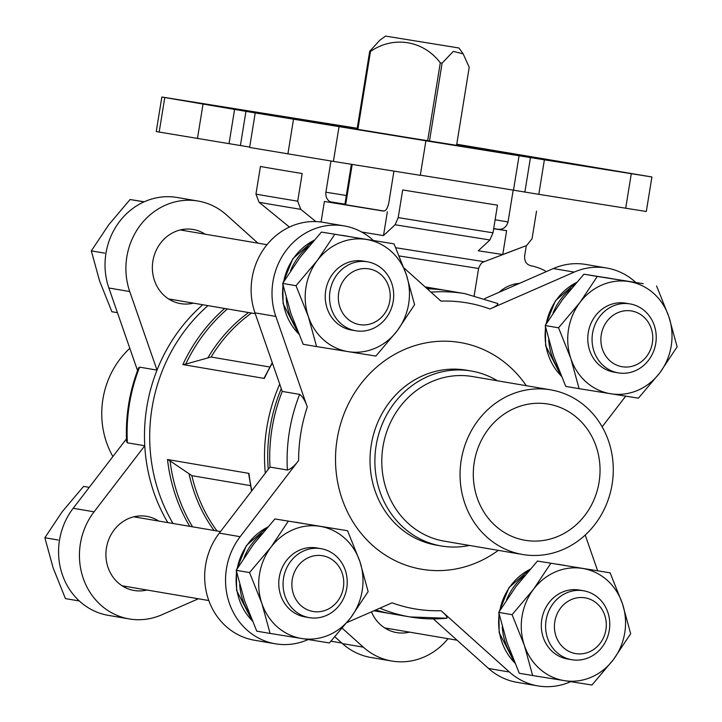 <?xml version="1.0" encoding="UTF-8"?>
<svg xmlns="http://www.w3.org/2000/svg" width="722" height="722" viewBox="0 0 722 722"><rect width="100%" height="100%" fill="white"/><g stroke="black" fill="none" stroke-linecap="round" stroke-linejoin="round"><path stroke-width="1.08" d="M558.548 327.806L570.849 358.581L579.107 388.671L565.759 386.396L553.458 355.621L545.2 325.541L562.546 299.513L583.927 274.189L643.221 283.692L597.284 276.454L579.937 302.473L558.548 327.806L545.2 325.541M550.823 563.322L533.477 589.342L512.088 614.675L524.389 645.45L532.646 675.539L519.289 673.265L506.997 642.49L498.731 612.4L516.086 586.381L537.466 561.048L610.117 572.835L537.466 561.048M288.277 521.221L270.93 547.24L249.55 572.573L261.842 603.348L270.109 633.438L256.752 631.163L244.451 600.388L236.193 570.299L253.539 544.28L274.929 518.947L347.571 530.733L274.929 518.947M334.746 234.352L317.4 260.371L296.011 285.704L308.312 316.48L316.57 346.569L303.213 344.295L290.912 313.519L282.654 283.43L300 257.411L321.389 232.078L394.031 243.865L321.389 232.078M333.402 161.403L249.622 147.45L255.218 112.93L425.899 140.808L420.303 175.338L333.402 161.403L338.997 126.873M651.903 176.971L646.307 211.501L538.802 194.335L544.388 159.815L651.903 176.971L456.755 144.229M248.774 146.927L159.183 132.063L164.769 97.533L203.035 104.049L197.44 138.57M357.228 128.263L161.845 97.01L156.25 131.539L159.183 132.063M538.802 194.335L495.139 187.169M167.838 522.611A163.957 150.014 -80.3 0 1 144.761 445.763L127.37 442.803A163.957 150.014 -80.3 0 1 139.617 367.155L138.588 367.895C129.346 391.676 125.357 416.296 126.603 441.765L127.37 442.803M198.415 598.773L161.719 614.828A66.46 60.801 99.7 0 1 129.256 618.934A66.46 60.801 99.7 0 1 94.068 511.826L144.761 445.763A163.957 150.014 -80.3 0 1 146.783 407.28A163.957 150.014 -80.3 0 1 157.017 370.115L139.617 367.155M269.992 467.08L219.298 533.134L240.173 536.69L298.61 460.537C294.648 465.852 290.903 469.02 287.383 470.04L269.992 467.08A163.957 150.014 -80.3 0 1 282.248 391.423L299.639 394.383C302.653 396.504 305.198 400.701 307.283 406.982L275.849 316.416A66.46 60.801 99.7 0 1 286.291 250.272A66.46 60.801 99.7 0 1 344.123 225.896A66.46 60.801 99.7 0 1 372.597 239.776L373.292 240.399M433.326 618.907L488.55 668.473L509.425 672.02L441.088 610.686C445.934 614.963 447.793 617.481 446.665 618.222A163.957 150.014 -80.3 0 1 410.024 616.94A163.957 150.014 -80.3 0 1 379.862 608.168M446.981 618.24L410.024 616.94L392.633 613.98A163.957 150.014 -80.3 0 1 375.711 609.982M536.527 211.122L532.051 238.765L526.573 245.561L502.756 254.523L506.618 230.679L493.658 228.748M526.293 245.67L524.623 255.967C524.334 261.698 526.771 265.037 531.961 265.967A8.745 8.005 99.7 0 0 532.276 266.039A55.964 51.208 99.7 0 1 546.346 271.607M497.476 205.165L493 232.809L489.913 239.966A135.537 0.478 -170.8 0 1 395.115 224.759L398.201 217.602L402.686 189.958A139.906 0.496 -170.8 0 0 497.476 205.165M302.184 173.542L297.708 201.185L300.767 209.344A135.537 0.478 -170.8 0 1 259.027 202.241L255.958 194.083L260.434 166.439A139.906 0.496 -170.8 0 0 302.184 173.542M384.104 211.059L331.488 202.395M330.757 202.079L344.917 204.29M513.198 190.066L508.017 222.051C506.33 227.421 502.864 229.813 497.611 229.235L506.618 230.679M321.073 222.024L324.404 201.456L333.374 202.9M324.404 201.456L383.391 211.068C385.728 211.203 387.515 208.55 388.761 203.117L393.941 171.105M495.436 187.215L420.33 175.166M330.956 161.006L325.803 192.828C325.703 198.46 328.248 201.817 333.411 202.909L333.338 202.891M456.683 144.698L510.517 153.93L406.811 137.388L303.177 120.348L357.173 128.579M497.909 229.28L493.704 228.459M357.2 128.453L319.196 122.253L357.209 128.354M229.316 108.074L285.786 117.181L229.316 108.074M363.346 130.583L317.481 123.128L363.346 130.583M584.432 165.907L527.962 156.809L584.405 166.06M456.692 144.617L496.258 150.862L456.728 144.391M544.388 159.815L425.899 140.808M161.845 97.01L164.769 97.533M255.218 112.93L203.035 104.049M489.913 239.966L478.298 250.787L502.756 254.523M395.115 224.759L383.499 235.589L387.362 211.745M361.713 232.042L383.499 235.589M315.884 221.591L300.767 209.344M259.027 202.241L289.441 227.06M269.766 367.011L211.095 357.029L185.734 364.096A162.676 148.84 -80.3 0 1 227.439 308.935M192.539 526.807A162.676 148.84 -80.3 0 1 170.058 460.907L167.504 459.526L248.955 473.388L249.045 474.345M264.73 377.534L264.333 378.436L182.883 364.574L185.734 364.096M170.058 460.907L191.881 475.663L250.453 485.626M173.054 523.495A163.957 150.014 -80.3 0 1 151.999 408.174A163.957 150.014 -80.3 0 1 207.99 305.623M265.308 473.181A163.957 150.014 -80.3 0 1 266.797 427.704A163.957 150.014 -80.3 0 1 279.712 384.131M426.395 288.06A163.957 150.014 -80.3 0 1 442.424 289.829A163.957 150.014 -80.3 0 1 445.032 290.298M390.024 613.51A163.957 150.014 -80.3 0 1 387.416 613.095A163.957 150.014 -80.3 0 1 374.871 610.352M635.82 282.501A66.46 60.801 99.7 0 0 606.661 268.006A66.46 60.801 99.7 0 0 574.198 272.104L489.949 308.971A155.212 142.008 -80.3 0 0 440.934 301.11L403.968 267.934M240.173 536.69A66.46 60.801 99.7 0 0 275.362 643.798A66.46 60.801 99.7 0 0 307.825 639.692L308.141 639.557M346.948 622.572L392.073 602.825A155.212 142.008 -80.3 0 0 441.088 610.686M509.425 672.02A66.46 60.801 99.7 0 0 537.899 685.9A66.46 60.801 99.7 0 0 570.687 681.658M597.608 570.705L585.226 535.047M602.148 426.837L625.703 396.152M489.949 308.971C495.906 306.426 498.469 304.603 497.638 303.493L497.927 303.583M427.207 288.791A163.957 150.014 -80.3 0 1 447.64 290.713L465.04 293.673A163.957 150.014 -80.3 0 0 430.962 292.166M268.223 469.381A160.437 146.801 -80.3 0 1 269.974 428.218A160.437 146.801 -80.3 0 1 281.282 388.653M257.971 243.17L226.491 214.912A66.46 60.801 99.7 0 0 198.018 201.032A66.46 60.801 99.7 0 0 140.185 225.408A66.46 60.801 99.7 0 0 129.743 291.553L157.017 370.115A163.957 150.014 -80.3 0 1 202.774 304.738M334.918 636.858L342.445 643.609A66.46 60.801 99.7 0 0 370.928 657.489L391.793 661.036A66.46 60.801 99.7 0 0 448.046 638.681M126.476 438.841L73.193 508.279A66.46 60.801 99.7 0 0 108.381 615.379L129.256 618.934M198.018 201.032L177.143 197.485A66.46 60.801 99.7 0 0 119.31 221.862A66.46 60.801 99.7 0 0 108.869 287.997L137.541 370.585M518.631 283.737A37.598 34.403 99.7 0 0 518.116 283.484M519.506 283.358A37.598 34.403 99.7 0 0 499.055 292.302M531.112 265.867L531.961 265.967M456.566 145.402L469.219 67.29L463.154 53.834L453.299 51.397L442.099 63.148L440.285 62.859C423.868 40.757 393.77 35.315 370.485 51.461L369.691 51.325L357.065 129.283M351.388 164.282L344.854 204.633M369.691 51.325L379.844 40.224L385.566 36.1L458.939 47.986L385.566 36.1M370.485 51.461L357.859 129.418M352.192 164.417L345.657 204.759M440.285 62.859L427.668 140.754M442.099 63.148L429.482 141.052M488.55 668.473A66.46 60.801 99.7 0 0 517.033 682.344L537.899 685.9M219.298 533.134A66.46 60.801 99.7 0 0 254.487 640.243L275.362 643.798M344.123 225.896L323.248 222.349A66.46 60.801 99.7 0 0 265.416 246.725A66.46 60.801 99.7 0 0 254.974 312.861L282.248 391.423M606.661 268.006L585.786 264.451A66.46 60.801 99.7 0 0 553.323 268.557L484.787 298.547M205.174 234.19A37.598 34.403 99.7 0 0 193.171 229.479A37.598 34.403 99.7 0 0 152.947 260.777A37.598 34.403 99.7 0 0 180.554 303.619A37.598 34.403 99.7 0 0 193.442 303.15M342.3 628.293L363.319 647.156A66.46 60.801 99.7 0 0 391.793 661.036M371.46 611.841A37.598 34.403 99.7 0 0 396.64 632.589A37.598 34.403 99.7 0 0 409.518 632.12M158.714 521.058A37.598 34.403 99.7 0 0 146.71 516.347A37.598 34.403 99.7 0 0 106.486 547.646A37.598 34.403 99.7 0 0 134.093 590.488A37.598 34.403 99.7 0 0 146.981 590.018M112.894 456.548A83.508 76.406 -80.3 0 1 102.921 399.104A83.508 76.406 -80.3 0 1 129.816 348.338M461.232 460.076A83.508 76.406 -80.3 0 1 550.687 389.853A83.508 76.406 -80.3 0 1 611.994 484.994A83.508 76.406 -80.3 0 1 522.665 554.505A83.508 76.406 -80.3 0 1 461.232 460.076M474.264 462.17A69.077 63.202 -80.3 0 1 548.26 404.076A69.077 63.202 -80.3 0 1 598.98 482.783A69.077 63.202 -80.3 0 1 525.084 540.282A69.077 63.202 -80.3 0 1 474.264 462.17M522.665 554.505L444.391 541.184A83.508 76.406 -80.3 0 1 382.958 446.765A83.508 76.406 -80.3 0 1 472.414 376.532L550.687 389.853M469.426 545.444A88.752 81.207 -80.3 0 1 441.431 546.003A88.752 81.207 -80.3 0 1 376.135 445.645A88.752 81.207 -80.3 0 1 471.204 371.009A88.752 81.207 -80.3 0 1 497.44 380.792M137.848 517.503A37.598 34.403 99.7 0 0 135.971 516.374M123.967 586.914A37.598 34.403 99.7 0 0 126.106 586.463M386.505 629.015A37.598 34.403 99.7 0 0 388.653 628.573M184.309 230.634A37.598 34.403 99.7 0 0 182.431 229.506M170.428 300.045A37.598 34.403 99.7 0 0 172.567 299.594M144.238 201.781L130.059 199.525L108.67 224.858L91.324 250.877L104.681 253.142M91.324 250.877L99.582 280.957L111.883 311.733L117.433 312.68M130.059 199.525L143.416 201.79M89.248 487.35L83.599 486.393L62.209 511.717L44.863 537.746L58.22 540.011M44.863 537.746L53.121 567.826L65.422 598.601L78.779 600.875M330.983 641.217L341.316 642.977M296.011 285.704L282.654 283.43M316.57 346.569L375.864 356.072L397.244 330.739L414.59 304.72L406.333 274.64L394.031 243.865M249.55 572.573L236.193 570.299M270.109 633.438L329.394 642.941L350.784 617.608L368.13 591.589L359.872 561.499L347.571 530.733M512.088 614.675L498.731 612.4M532.646 675.539L591.941 685.043L613.33 659.709L630.676 633.69L622.418 603.61L610.117 572.835M597.284 276.454L583.927 274.189M579.107 388.671L638.401 398.174L659.791 372.85L677.137 346.831L668.879 316.741L656.578 285.966M389.817 300.839A28.266 25.866 99.7 0 0 355.423 270.524A28.266 25.866 99.7 0 0 347.598 318.862A28.266 25.866 99.7 0 0 389.817 300.839M393.21 301.354A34.981 32.003 99.7 0 0 367.48 261.806A34.981 32.003 99.7 0 0 330.062 290.921A34.981 32.003 99.7 0 0 355.747 330.766A34.981 32.003 99.7 0 0 393.21 301.354M355.747 330.766L351.452 330.035A34.981 32.003 -80.3 0 1 325.721 290.488A34.981 32.003 -80.3 0 1 363.193 261.075L367.48 261.806M397.244 330.739A56.839 52.002 99.7 0 0 406.333 274.64A56.839 52.002 99.7 0 0 366.406 239.451A56.839 52.002 99.7 0 0 317.4 260.371A56.839 52.002 99.7 0 0 308.312 316.48A56.839 52.002 99.7 0 0 348.239 351.659A56.839 52.002 99.7 0 0 397.244 330.739M343.356 587.708A28.266 25.866 99.7 0 0 308.962 557.393A28.266 25.866 99.7 0 0 301.128 605.731A28.266 25.866 99.7 0 0 343.356 587.708M346.75 588.222A34.981 32.003 99.7 0 0 321.019 548.675A34.981 32.003 99.7 0 0 283.602 577.79A34.981 32.003 99.7 0 0 309.278 617.635A34.981 32.003 99.7 0 0 346.75 588.222M309.278 617.635L304.991 616.904A34.981 32.003 -80.3 0 1 279.261 577.356A34.981 32.003 -80.3 0 1 316.723 547.944L321.019 548.675M350.784 617.608A56.839 52.002 99.7 0 0 359.872 561.499A56.839 52.002 99.7 0 0 319.945 526.32A56.839 52.002 99.7 0 0 270.93 547.24A56.839 52.002 99.7 0 0 261.842 603.348A56.839 52.002 99.7 0 0 301.769 638.528A56.839 52.002 99.7 0 0 350.784 617.608M605.902 629.81A28.266 25.866 99.7 0 0 571.499 599.495A28.266 25.866 99.7 0 0 563.674 647.833A28.266 25.866 99.7 0 0 605.902 629.81M609.287 630.324A34.981 32.003 99.7 0 0 583.557 590.777A34.981 32.003 99.7 0 0 546.139 619.891A34.981 32.003 99.7 0 0 571.824 659.737A34.981 32.003 99.7 0 0 609.287 630.324M571.824 659.737L567.537 659.015A34.981 32.003 -80.3 0 1 541.798 619.458A34.981 32.003 -80.3 0 1 579.27 590.045L583.557 590.777M613.33 659.709A56.839 52.002 99.7 0 0 622.418 603.61A56.839 52.002 99.7 0 0 582.492 568.422A56.839 52.002 99.7 0 0 533.477 589.342A56.839 52.002 99.7 0 0 524.389 645.45A56.839 52.002 99.7 0 0 564.315 680.638A56.839 52.002 99.7 0 0 613.33 659.709M652.363 342.941A28.266 25.866 99.7 0 0 617.969 312.626A28.266 25.866 99.7 0 0 610.135 360.964A28.266 25.866 99.7 0 0 652.363 342.941M655.747 343.455A34.981 32.003 99.7 0 0 630.017 303.908A34.981 32.003 99.7 0 0 592.6 333.022A34.981 32.003 99.7 0 0 618.285 372.877A34.981 32.003 99.7 0 0 655.747 343.455M618.285 372.877L613.998 372.146A34.981 32.003 -80.3 0 1 588.268 332.589A34.981 32.003 -80.3 0 1 625.73 303.177L630.017 303.908M659.791 372.85A56.839 52.002 99.7 0 0 668.879 316.741A56.839 52.002 99.7 0 0 628.952 281.553A56.839 52.002 99.7 0 0 579.937 302.473A56.839 52.002 99.7 0 0 570.849 358.581A56.839 52.002 99.7 0 0 610.776 393.77A56.839 52.002 99.7 0 0 659.791 372.85M287.888 153.966L293.484 119.437M625.694 208.279L631.29 173.749M298.61 460.537A155.212 142.008 -80.3 0 1 307.283 406.982M287.383 470.04A163.957 150.014 -80.3 0 1 299.639 394.383M493 232.809A139.906 0.496 -170.8 0 1 398.201 217.602M297.708 201.185A139.906 0.496 -170.8 0 1 255.958 194.083M330.207 201.79L344.935 204.136M495.121 219.741L508.026 221.997M325.902 192.214L346.343 195.472M518.712 248.567L484.11 261.707L395.764 247.736M484.11 261.707C483.866 262.321 481.619 260.859 478.587 268.485L399.284 255.967M208.008 357.616A149.932 137.18 -80.3 0 1 248.576 312.536M211.095 357.029A148.651 136.016 -80.3 0 1 251.5 313.032M189.724 526.329A163.957 150.014 -80.3 0 1 167.504 459.526M182.883 364.574A163.957 150.014 -80.3 0 1 224.659 308.465M214.046 530.471A149.932 137.18 -80.3 0 1 189.137 474.119M217.015 530.977A148.651 136.016 -80.3 0 1 191.881 475.663M251.825 490.752A163.957 150.014 -80.3 0 1 248.955 473.388M264.333 378.436A163.957 150.014 -80.3 0 1 272.402 363.076M425.077 286.878A163.957 150.014 -80.3 0 1 425.754 286.995L425.077 286.878M498.297 550.354A114.988 105.204 -80.3 0 1 382.669 553.314A114.988 105.204 -80.3 0 1 337.129 439.238A114.988 105.204 -80.3 0 1 417.28 344.926A114.988 105.204 -80.3 0 1 526.32 385.71M254.974 312.861L275.849 316.416M553.323 268.557L574.198 272.104M129.743 291.553L108.869 287.997M363.319 647.156L342.445 643.609M94.068 511.826L73.193 508.279M441.431 546.003L436.557 545.173A88.752 81.207 -80.3 0 1 371.261 444.815A88.752 81.207 -80.3 0 1 466.34 370.178L471.204 371.009M229.045 143.642L234.632 109.112M240.426 145.501L246.012 110.971M513.504 190.112L519.1 155.582M524.885 191.971L530.48 157.441M604.115 277.401L606.787 277.78A56.839 52.002 99.7 0 0 604.133 277.41M576.436 282.51A56.839 52.002 99.7 0 0 546.211 323.835M545.624 327.472A56.839 52.002 99.7 0 0 561.174 375.891M606.787 277.78L610.261 278.376A56.839 52.002 99.7 0 0 608.556 278.114M571.201 288.629A56.839 52.002 99.7 0 0 553.061 312.96M548.702 339.945A56.839 52.002 99.7 0 0 558.187 368.545M560.326 564.649A56.839 52.002 99.7 0 0 557.673 564.27L563.801 565.245A56.839 52.002 99.7 0 0 562.095 564.983M529.975 569.378A56.839 52.002 99.7 0 0 499.75 610.704M499.164 614.341A56.839 52.002 99.7 0 0 514.714 662.76M524.741 575.497A56.839 52.002 99.7 0 0 506.6 599.829M502.241 626.813A56.839 52.002 99.7 0 0 511.727 655.414M297.78 522.548A56.839 52.002 99.7 0 0 295.136 522.168L301.264 523.134A56.839 52.002 99.7 0 0 299.549 522.881M267.429 527.268A56.839 52.002 99.7 0 0 237.204 568.602M236.626 572.239A56.839 52.002 99.7 0 0 252.168 620.658M262.194 533.396A56.839 52.002 99.7 0 0 244.054 557.718M239.704 584.712A56.839 52.002 99.7 0 0 249.18 613.303M341.569 235.3L344.241 235.679A56.839 52.002 99.7 0 0 341.596 235.3M313.899 240.408A56.839 52.002 99.7 0 0 283.665 281.733M283.087 285.37A56.839 52.002 99.7 0 0 298.628 333.79M344.241 235.679L347.724 236.265A56.839 52.002 99.7 0 0 346.018 236.013M308.655 246.527A56.839 52.002 99.7 0 0 290.515 270.858M286.165 297.843A56.839 52.002 99.7 0 0 295.641 326.434M384.627 627.887L457.071 640.215M122.09 585.786L208.802 600.542M133.823 516.817L220.499 531.572M168.551 298.917L255.254 313.673M180.283 229.948L266.996 244.704M514.145 284.188L516.627 284.612M478.587 268.485L474.201 295.56M251.572 491.086L248.63 473.587M264.09 378.129L272.266 362.679M442.424 289.829L425.754 286.995M387.416 613.095L373.87 610.785M497.927 303.574L465.04 293.673M458.939 47.986L463.154 53.834M576.652 282.257L555.444 300.731L545.67 324.747M545.399 326.434L545.633 345.721L561.292 376.189M610.261 278.376L611.065 278.521M530.192 569.126L508.983 587.6L499.2 611.615M498.929 613.303L499.173 632.589L514.831 663.058M563.801 565.245L564.604 565.38M267.654 527.024L246.437 545.498L236.663 569.514M236.392 571.201L236.626 590.488L252.294 620.947M301.264 523.134L302.067 523.279M314.115 240.155L292.897 258.629L283.123 282.645M282.853 284.333L283.096 303.619L298.755 334.078M347.724 236.265L348.527 236.41"/></g></svg>
